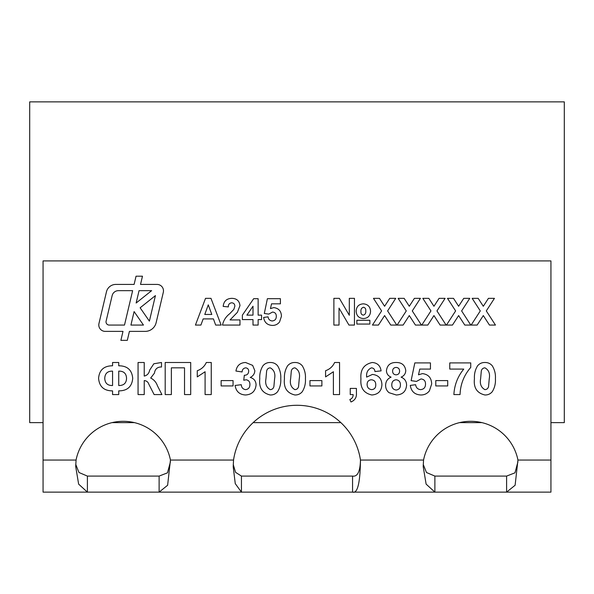 <?xml version="1.0" encoding="UTF-8"?>
<svg xmlns="http://www.w3.org/2000/svg" width="594" height="594" viewBox="0 0 594 594"><rect width="100%" height="100%" fill="white"/><g stroke="black" fill="none" stroke-linecap="round" stroke-linejoin="round"><path stroke-width="0.89" d="M163.476 290.837A6.415 6.415 0 0 0 157.061 284.422L140.526 284.422L142.471 276.203L136.048 276.203L134.103 284.422L115.815 284.422A9.623 9.623 0 0 0 106.452 291.832L98.968 323.485A6.415 6.415 0 0 0 105.212 331.378L123.003 331.378L120.886 340.355L127.309 340.355L129.433 331.378L145.188 331.378A11.227 11.227 0 0 0 156.118 322.735L163.305 292.315A6.415 6.415 0 0 0 163.476 290.837M550.935 260.922L550.935 460.053L517.938 460.053L515.117 485.253L506.608 492.129L43.065 492.129L43.065 260.922L550.935 260.922M76.062 460.053A48.114 48.114 0 0 1 170.448 460.053L167.627 485.253L159.118 492.129L159.118 476.091L87.392 476.091L87.392 492.129L78.631 484.117L75.705 466.594L76.062 460.053L43.065 460.053M233.539 460.053A64.152 64.152 0 0 1 360.461 460.053C360.179 471.539 357.543 476.885 352.554 476.091L241.446 476.091L241.446 492.129L235.261 483.635L233.204 466.758L233.539 460.053L170.448 460.053M550.935 460.053L550.935 492.129L506.608 492.129L506.608 476.091L434.882 476.091L434.882 492.129L426.121 484.117L423.195 466.594L423.552 460.053A48.114 48.114 0 0 1 517.938 460.053M258.138 325.074L252.999 325.074L252.999 319.594L242.374 319.594L242.374 315.154L253.675 298.693L258.138 298.693L258.138 315.139L261.568 315.139L261.568 319.594L258.138 319.594L258.138 325.074M210.974 298.344L221.131 325.074L215.674 325.074L213.424 318.911L203.163 318.911L200.906 325.074L195.426 325.074L205.531 298.344L210.974 298.344M363.476 318.562C358.895 318.25 356.452 315.785 356.162 311.174C356.4 306.615 358.791 304.165 363.328 303.831C367.857 304.232 370.262 306.719 370.552 311.293C370.277 315.8 367.916 318.221 363.476 318.562M378.445 325.074L372.438 325.074L381.6 310.922L373.463 298.344L379.477 298.344L384.6 306.274L389.731 298.344L395.738 298.344L387.607 310.922L396.77 325.074L390.763 325.074L384.6 315.562L378.445 325.074M427.791 325.074L421.785 325.074L430.947 310.922L422.817 298.344L428.823 298.344L433.954 306.274L439.077 298.344L445.092 298.344L436.954 310.922L446.116 325.074L440.109 325.074L433.954 315.562L427.791 325.074M477.138 325.074L471.131 325.074L480.294 310.922L472.163 298.344L478.17 298.344L483.301 306.274L488.431 298.344L494.438 298.344L486.3 310.922L495.463 325.074L489.456 325.074L483.301 315.562L477.138 325.074M463.758 369.082L449.769 369.082L449.769 362.912L470.745 362.912L470.745 367.434C463.981 375.208 460.417 384.251 460.053 394.572L453.883 394.572C454.41 385.016 457.699 376.522 463.758 369.082M420.797 394.988C414.731 394.646 411.226 391.453 410.291 385.402L415.637 384.704C416.03 387.637 417.664 389.285 420.537 389.642C423.819 389.322 425.482 387.488 425.512 384.132C425.549 380.984 424.042 379.262 420.99 378.95L416.498 381.415L411.115 380.657L414.82 362.912L430.442 362.912L430.442 369.082L419.765 369.082L418.503 374.807L422.46 373.604C428.423 374.391 431.489 377.858 431.675 383.999L429.403 390.859C427.22 393.644 424.346 395.017 420.79 394.988M372.297 362.496C377.405 362.897 380.338 365.689 381.096 370.871L374.925 371.547C374.784 369.312 373.641 368.08 371.502 367.842C367.805 369.423 366.186 372.512 366.647 377.108L372.438 374.428C378.43 375.089 381.586 378.452 381.92 384.526C381.608 390.986 378.244 394.475 371.829 394.988C363.78 393.198 360.15 387.86 360.944 378.965C360.142 369.758 363.922 364.271 372.297 362.496M339.56 362.496L339.56 394.572L333.397 394.572L333.397 371.74L325.579 376.893L325.579 370.723C329.781 369.223 332.788 366.483 334.615 362.496L339.56 362.496M287.63 365.756C289.545 363.528 291.981 362.444 294.943 362.496C297.921 362.444 300.364 363.543 302.279 365.793C304.685 369.735 305.739 374.049 305.427 378.757C305.732 383.464 304.677 387.793 302.257 391.728C300.341 393.956 297.906 395.047 294.943 394.988C286.932 393.109 283.435 387.682 284.459 378.69C284.155 373.997 285.217 369.683 287.63 365.756M245.485 394.988C239.486 394.609 236.033 391.431 235.113 385.461L241.275 384.704C241.476 387.563 242.924 389.204 245.619 389.642C248.463 389.226 249.896 387.533 249.911 384.556C249.97 381.853 248.723 380.257 246.191 379.774L243.748 380.227L244.327 375.245C247.03 375.267 248.485 373.938 248.678 371.265C248.648 369.193 247.631 368.057 245.619 367.842C243.406 368.228 242.233 369.594 242.1 371.955L235.929 371.035C236.88 365.592 240.095 362.748 245.567 362.496L252.65 365.384L254.848 370.723C254.626 373.819 253.089 376.069 250.237 377.465C254.002 378.527 255.947 381.029 256.081 384.964C255.383 391.231 251.849 394.572 245.485 394.988M211.256 362.496L211.256 394.572L205.093 394.572L205.093 371.74L197.275 376.893L197.275 370.723C201.477 369.223 204.484 366.483 206.311 362.496L211.256 362.496M138.06 394.572L138.06 362.496L144.231 362.496L144.231 376.069C147.208 375.423 149.027 373.433 149.673 370.099L153.839 363.766L161.501 362.496L161.501 367.025L160.573 366.995C157.054 367.263 155.012 369.312 154.44 373.143L150.683 378.036C153.935 379.633 156.192 382.224 157.462 385.818L161.91 394.572L154.121 394.572L148.842 384.229C148.047 381.942 146.51 380.732 144.231 380.591L144.231 394.572L138.06 394.572M132.714 378.341C131.979 386.672 127.324 390.852 118.733 390.874L118.733 394.572L112.563 394.572L112.563 390.874C103.972 390.845 99.309 386.664 98.582 378.319C99.302 370.003 103.965 365.83 112.563 365.785L112.563 362.496L118.733 362.496L118.733 365.785C127.331 365.815 131.987 370.003 132.714 378.341M165.199 394.572L165.199 362.496L190.696 362.496L190.696 394.572L184.526 394.572L184.526 367.842L171.369 367.842L171.369 394.572L165.199 394.572M233.056 385.937L221.131 385.937L221.131 380.591L233.056 380.591L233.056 385.937M262.956 365.756C264.872 363.528 267.307 362.444 270.27 362.496C273.247 362.444 275.69 363.543 277.606 365.793C280.012 369.735 281.066 374.049 280.754 378.757C281.059 383.464 280.004 387.793 277.584 391.728C275.668 393.956 273.233 395.047 270.27 394.988C262.251 393.109 258.761 387.682 259.786 378.69C259.481 373.997 260.543 369.683 262.956 365.756M321.881 385.937L309.957 385.937L309.957 380.591L321.881 380.591L321.881 385.937M350.252 394.572L350.252 388.409L356.422 388.409L356.422 392.894C356.794 397.297 354.974 400.326 350.98 401.975L349.844 399.51C352.094 398.656 353.185 397.007 353.133 394.572L350.252 394.572M385.617 385.261C385.721 381.393 387.54 378.682 391.075 377.138C388.127 375.95 386.583 373.782 386.442 370.619C387.177 365.147 390.392 362.437 396.109 362.496C401.804 362.451 405.026 365.162 405.769 370.619C405.598 373.76 404.039 375.935 401.091 377.138C404.618 378.586 406.452 381.207 406.593 385.001C406.11 391.349 402.673 394.676 396.28 394.988L389.04 392.693C386.724 390.77 385.58 388.29 385.617 385.261M447.713 385.937L435.788 385.937L435.788 380.591L447.713 380.591L447.713 385.937M477.621 365.756C479.536 363.528 481.972 362.444 484.934 362.496C487.912 362.444 490.354 363.543 492.27 365.793C494.676 369.735 495.723 374.049 495.418 378.757C495.723 383.464 494.668 387.793 492.248 391.728C490.332 393.956 487.897 395.047 484.934 394.988C476.915 393.109 473.418 387.682 474.443 378.69C474.146 373.997 475.2 369.683 477.621 365.756M452.465 325.074L446.458 325.074L455.62 310.922L447.49 298.344L453.497 298.344L458.627 306.274L463.758 298.344L469.765 298.344L461.627 310.922L470.79 325.074L464.783 325.074L458.627 315.562L452.465 325.074M403.118 325.074L397.111 325.074L406.274 310.922L398.143 298.344L404.15 298.344L409.281 306.274L414.404 298.344L420.418 298.344L412.281 310.922L421.443 325.074L415.436 325.074L409.281 315.562L403.118 325.074M333.887 325.074L333.887 298.344L339.367 298.344L349.309 315.295L349.309 298.344L354.447 298.344L354.447 325.074L348.96 325.074L339.026 308.115L339.026 325.074L333.887 325.074M356.846 324.049L356.846 320.277L369.869 320.277L369.869 324.049L356.846 324.049M230.041 319.936L239.976 319.936L239.976 325.074L222.498 325.074C223.478 320.47 225.891 316.676 229.73 313.714L233.821 309.4L234.838 306.311C234.83 304.143 233.776 302.977 231.667 302.799C229.395 303.118 228.282 304.484 228.326 306.912L223.181 306.407C223.73 301.24 226.589 298.552 231.771 298.344C236.679 298.426 239.412 300.854 239.976 305.62L237.385 312.325L230.041 319.936M272.371 325.423C267.315 325.133 264.404 322.475 263.625 317.434L268.08 316.854C268.406 319.297 269.765 320.663 272.156 320.968C274.896 320.701 276.277 319.171 276.299 316.372C276.329 313.751 275.074 312.31 272.535 312.058L268.792 314.107L264.308 313.476L267.389 298.693L280.413 298.693L280.413 303.831L271.517 303.831L270.463 308.598L273.76 307.603C278.727 308.256 281.289 311.145 281.445 316.26L279.544 321.985C277.725 324.302 275.334 325.445 272.371 325.423M423.552 460.053L360.461 460.053C360.179 483.019 357.543 493.711 352.554 492.129L352.554 476.091M517.946 461.761L514.976 472.831L506.608 476.091M87.392 476.091L78.965 472.49L75.742 464.389M241.446 476.091L235.543 472.319L233.242 464.538M170.456 461.761L167.486 472.831L159.118 476.091M434.882 476.091L426.485 472.52L423.24 464.478M118.733 371.131L118.733 385.528C123.842 385.565 126.448 383.1 126.544 378.126C126.24 373.366 123.634 371.035 118.733 371.131M104.752 378.519C105.049 383.286 107.655 385.625 112.563 385.528L112.563 371.131C107.499 371.057 104.9 373.522 104.752 378.519M274.591 378.757C275.534 373.589 274.101 369.951 270.27 367.842C268.317 367.99 267.107 369.045 266.639 370.99L265.949 378.757C265.006 383.917 266.446 387.548 270.27 389.642C272.223 389.493 273.433 388.439 273.901 386.494L274.591 378.757M299.265 378.757C300.208 373.589 298.775 369.951 294.943 367.842C292.991 367.99 291.78 369.045 291.312 370.99L290.629 378.757C289.679 383.917 291.119 387.548 294.943 389.642C296.896 389.493 298.106 388.439 298.574 386.494L299.265 378.757M371.399 379.774C368.599 380.012 367.174 381.556 367.114 384.385C367.166 387.474 368.696 389.226 371.71 389.642C374.495 389.33 375.846 387.726 375.75 384.838C375.809 381.786 374.361 380.093 371.399 379.774M396.146 367.434C393.881 367.597 392.708 368.822 392.612 371.102C392.656 373.411 393.815 374.658 396.087 374.836C398.374 374.658 399.547 373.403 399.599 371.087C399.517 368.829 398.366 367.612 396.146 367.434M396.094 379.774C393.302 380.108 391.869 381.742 391.788 384.682C391.75 387.808 393.213 389.597 396.183 390.05C399.094 389.597 400.505 387.83 400.423 384.749C400.378 381.801 398.938 380.138 396.094 379.774M489.248 378.757C490.199 373.589 488.758 369.951 484.934 367.842C482.981 367.99 481.771 369.045 481.303 370.99L480.613 378.757C479.67 383.917 481.103 387.548 484.934 389.642C486.887 389.493 488.097 388.439 488.565 386.494L489.248 378.757M363.521 307.254C361.531 307.87 360.677 309.34 360.959 311.672C360.773 313.617 361.56 314.775 363.305 315.139C365.221 314.53 366.038 313.09 365.756 310.833C365.971 308.887 365.221 307.699 363.521 307.254M204.774 314.456L211.791 314.456L208.279 304.856L204.774 314.456M246.881 315.139L252.999 315.139L252.999 306.237L246.881 315.139M136.137 303.014L151.619 290.666L139.055 290.666L136.137 303.014M143.466 325.074L134.11 311.59L130.918 325.074L143.466 325.074M124.495 325.074L132.633 290.666L118.392 290.666A6.415 6.415 0 0 0 112.147 295.604L106.111 321.131A3.208 3.208 0 0 0 109.237 325.074L124.495 325.074M155.42 295.604L140.132 307.796L149.384 321.131L155.42 295.604M550.935 422.631L564.3 422.631L564.3 101.871L29.7 101.871L29.7 422.631L43.065 422.631M112.036 422.631L134.474 422.631M253.111 422.631L340.889 422.631M459.526 422.631L481.964 422.631"/></g></svg>
